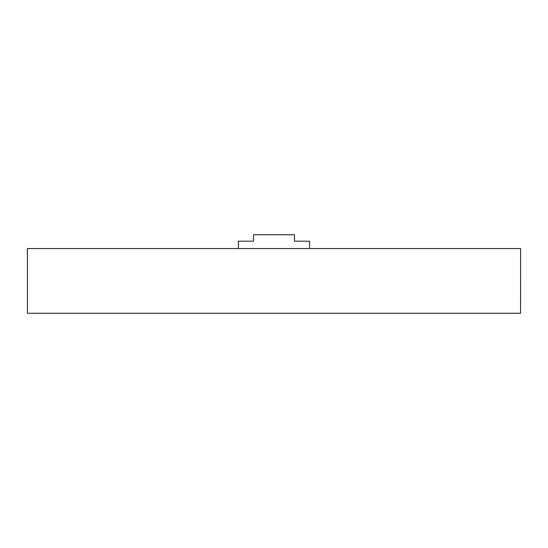 <?xml version="1.0" encoding="UTF-8"?>
<svg xmlns="http://www.w3.org/2000/svg" width="548" height="548" viewBox="0 0 548 548"><rect width="100%" height="100%" fill="white"/><g stroke="black" fill="none" stroke-linecap="round" stroke-linejoin="round"><path stroke-width="0.82" d="M520.6 248.539L27.4 248.539L27.441 313.264L520.559 313.264L520.6 248.539M520.579 310.161L520.593 309.339M27.421 310.161L27.407 309.339M238.401 248.539L238.401 241.209L253.505 241.209L253.505 234.736L294.495 234.736L294.495 241.209L309.599 241.209L309.599 248.539"/></g></svg>
